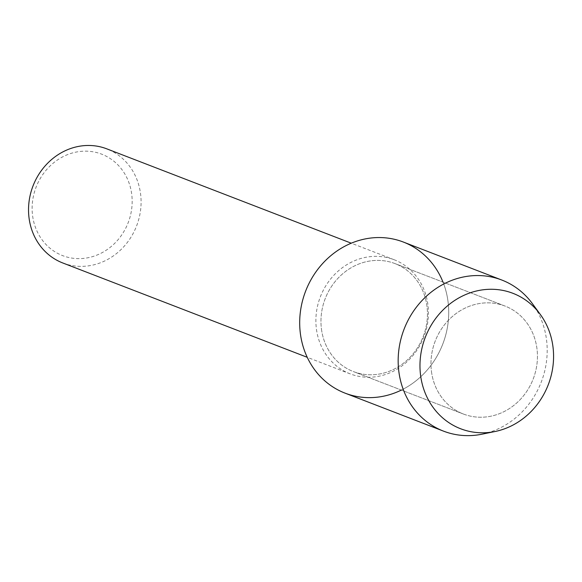<?xml version="1.0" encoding="UTF-8"?>
<svg xmlns="http://www.w3.org/2000/svg" width="582" height="582" viewBox="0 0 582 582"><rect width="100%" height="100%" fill="white"/><g stroke="black" fill="none" stroke-linecap="round" stroke-linejoin="round"><path stroke-width="0.44" stroke-dasharray="2.91 2.18" d="M431.502 371.833A57.858 52.526 111.1 0 0 463.374 414.02A57.858 52.526 111.1 0 0 516.671 403.013A57.858 52.526 111.1 0 0 536.91 348.254A57.858 52.526 111.1 0 0 505.038 306.059A57.858 52.526 111.1 0 0 451.741 317.066A57.858 52.526 111.1 0 0 431.502 371.833A57.858 52.526 111.1 0 0 463.374 414.02A57.858 52.526 111.1 0 0 516.671 403.013A57.858 52.526 111.1 0 0 536.91 348.254A57.858 52.526 111.1 0 0 505.038 306.059A57.858 52.526 111.1 0 0 451.741 317.066A57.858 52.526 111.1 0 0 431.502 371.833M321.497 329.383A57.858 52.526 111.1 0 0 353.376 371.571A57.858 52.526 111.1 0 0 406.673 360.564A57.858 52.526 111.1 0 0 426.912 305.805A57.858 52.526 111.1 0 0 395.033 263.61A57.858 52.526 111.1 0 0 341.743 274.617A57.858 52.526 111.1 0 0 321.497 329.383A57.858 52.526 111.1 0 0 353.376 371.571A57.858 52.526 111.1 0 0 406.673 360.564A57.858 52.526 111.1 0 0 426.912 305.805A57.858 52.526 111.1 0 0 395.033 263.61A57.858 52.526 111.1 0 0 341.743 274.617A57.858 52.526 111.1 0 0 321.497 329.383M316.448 329.267A61.154 55.516 111.1 0 0 350.138 373.855A61.154 55.516 111.1 0 0 406.476 362.222A61.154 55.516 111.1 0 0 427.865 304.342A61.154 55.516 111.1 0 0 394.174 259.747A61.154 55.516 111.1 0 0 337.844 271.379A61.154 55.516 111.1 0 0 316.448 329.267M401.354 390.086A80.978 73.507 111.1 0 0 447.965 301.09A80.978 73.507 111.1 0 0 443.011 282.125M62.791 262.977A61.154 55.516 111.1 0 0 119.121 251.337A61.154 55.516 111.1 0 0 140.517 193.457A61.154 55.516 111.1 0 0 106.826 148.861M32.628 215.973A54.359 49.346 111.1 0 0 89.257 257.477A54.359 49.346 111.1 0 0 131.663 193.821A54.359 49.346 111.1 0 0 75.042 152.309A54.359 49.346 111.1 0 0 32.628 215.973M482.034 434.187A80.978 73.507 111.1 0 0 546.44 339.095A80.978 73.507 111.1 0 0 532.399 303.651M345.053 393.141A80.978 73.507 111.1 0 0 419.644 377.733A80.978 73.507 111.1 0 0 447.965 301.09A80.978 73.507 111.1 0 0 403.355 242.047M463.374 414.02L353.376 371.571L463.374 414.02M350.138 373.855L307.238 357.304M394.174 259.747L351.273 243.196M505.038 306.059L395.033 263.61L505.038 306.059"/><path stroke-width="0.87" d="M420.648 375.819A72.597 65.897 111.1 0 0 496.264 431.255A72.597 65.897 111.1 0 0 552.9 346.239A72.597 65.897 111.1 0 0 477.276 290.811A72.597 65.897 111.1 0 0 420.648 375.819A72.597 65.897 111.1 0 0 495.158 431.488A72.597 65.897 111.1 0 0 552.9 346.239A72.597 65.897 111.1 0 0 540.314 314.469A72.597 65.897 111.1 0 0 461.264 296.631A72.597 65.897 111.1 0 0 420.648 375.819M443.011 282.125A80.978 73.507 111.1 0 0 354.453 241.952A80.978 73.507 111.1 0 0 300.443 334.09A80.978 73.507 111.1 0 0 401.354 390.086M351.273 243.196L106.826 148.861A61.154 55.516 111.1 0 0 50.496 160.501A61.154 55.516 111.1 0 0 29.1 218.381A61.154 55.516 111.1 0 0 62.791 262.977L307.238 357.304M540.314 314.469L532.399 303.651A80.978 73.507 111.1 0 0 501.829 280.044A80.978 73.507 111.1 0 0 427.246 295.452A80.978 73.507 111.1 0 0 398.917 372.094A80.978 73.507 111.1 0 0 443.528 431.138A80.978 73.507 111.1 0 0 482.034 434.187L495.158 431.488M501.829 280.044L403.355 242.047A80.978 73.507 111.1 0 0 328.772 257.455A80.978 73.507 111.1 0 0 300.443 334.09A80.978 73.507 111.1 0 0 345.053 393.141L443.528 431.138"/></g></svg>
